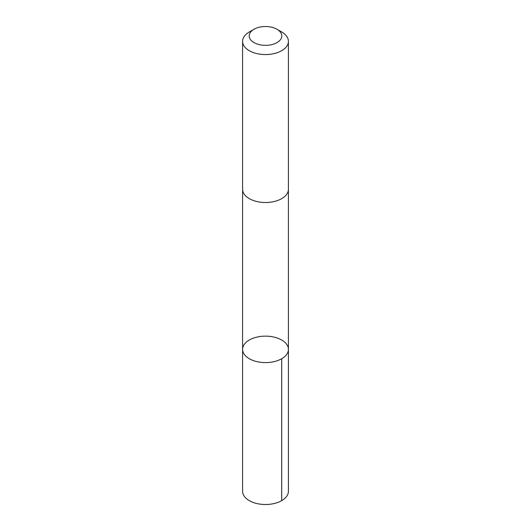 <?xml version="1.0" encoding="UTF-8"?>
<svg xmlns="http://www.w3.org/2000/svg" width="531" height="531" viewBox="0 0 531 531"><rect width="100%" height="100%" fill="white"/><g stroke="black" fill="none" stroke-linecap="round" stroke-linejoin="round"><path stroke-width="0.8" d="M251.601 359.885A22.913 13.229 180 0 1 242.587 349.371A22.913 13.229 180 0 1 265.5 336.143A22.913 13.229 180 0 1 288.413 349.371A22.913 13.229 180 0 1 275.662 361.226A22.913 13.229 180 0 1 251.601 359.885A22.913 13.229 180 0 1 242.587 349.371L242.587 491.281A22.913 13.229 0 0 0 251.601 501.802A22.913 13.229 0 0 0 275.662 503.136A22.913 13.229 0 0 0 288.413 491.281L288.413 349.371A22.913 13.229 180 0 1 275.662 361.226A22.913 13.229 180 0 1 251.601 359.885M253.977 29.285L249.298 31.986A22.913 13.229 0 0 0 242.587 41.338L242.587 189.282A22.913 13.229 0 0 0 265.5 202.51A22.913 13.229 0 0 0 288.413 189.282L288.413 41.338A22.913 13.229 0 0 0 281.702 31.986L277.023 29.285A16.295 9.412 0 0 0 275.383 28.455A16.295 9.412 0 0 0 253.977 29.285A16.295 9.412 0 0 0 253.977 42.593A16.295 9.412 0 0 0 277.023 42.593A16.295 9.412 0 0 0 277.023 29.285M242.587 41.338A22.913 13.229 0 0 0 265.5 54.567A22.913 13.229 0 0 0 288.413 41.338M281.702 358.724L281.702 500.633M242.594 189.521L242.587 349.371M288.406 189.521L288.413 349.371"/></g></svg>
